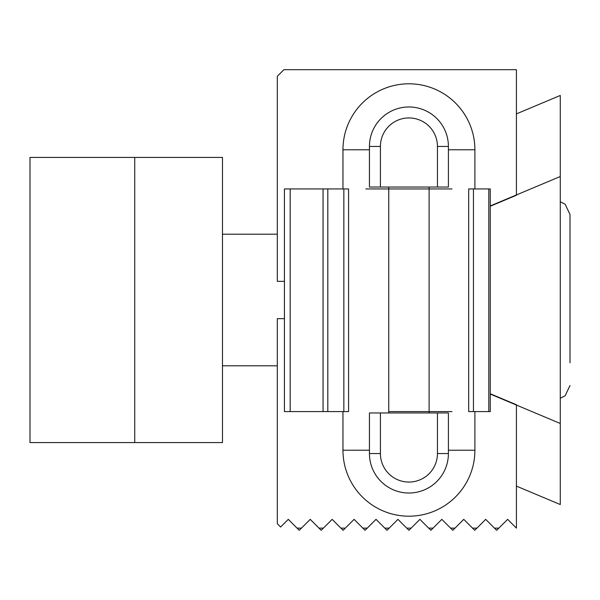 <?xml version="1.0" encoding="UTF-8"?>
<svg xmlns="http://www.w3.org/2000/svg" width="600" height="600" viewBox="0 0 600 600"><rect width="100%" height="100%" fill="white"/><g stroke="black" fill="none" stroke-linecap="round" stroke-linejoin="round"><path stroke-width="0.9" d="M343.837 411.585L348.585 411.585L348.585 188.947L284.43 188.947L284.43 411.585L343.837 411.585L343.837 188.947M365.85 188.947L452.002 188.947M473.445 188.947L468.69 188.947L468.69 411.585L490.268 411.585L490.268 188.947L473.445 188.947L473.445 411.585M452.002 411.585L388.748 411.585M134.738 157.425L30 157.425L30 442.575L222.48 442.575L222.48 157.425L134.738 157.425L134.738 442.575M570 362.79L570 214.455L565.148 204.248L560.28 201.75M570 275.685L570 338.475M516.412 113.895L560.28 95.453L560.28 504.548L516.412 486.105M560.28 423.495L490.268 394.065M490.268 205.935L560.28 176.505M490.268 206.235L516.412 195.248L516.412 69.683L283.897 69.683L277.32 76.26L277.32 281.355L284.43 281.355M380.415 146.453A28.515 28.515 0 0 1 408.93 117.938A28.515 28.515 0 0 1 437.445 146.453L437.445 187.035L448.41 187.035L448.41 146.453A39.48 39.48 0 0 0 408.93 106.972A39.48 39.48 0 0 0 369.442 146.453L369.442 187.035L380.415 187.035L380.415 146.453L369.442 146.453M437.445 187.035L380.415 187.035M284.43 318.645L277.32 318.645L277.32 523.74L280.605 527.025L288.285 519.352L299.25 530.317L310.222 519.352L321.188 530.317L332.153 519.352L343.125 530.317L354.09 519.352L365.055 530.317L376.028 519.352L386.993 530.317L397.957 519.352L408.93 530.317L419.895 519.352L430.86 530.317L441.832 519.352L452.798 530.317L463.763 519.352L474.735 530.317L485.7 519.352L496.665 530.317L507.638 519.352L516.412 528.127L516.412 404.752L490.268 393.765M494.475 528.127L498.862 528.127M472.537 528.127L476.925 528.127M450.607 528.127L454.995 528.127M428.67 528.127L433.058 528.127M406.732 528.127L411.12 528.127M384.803 528.127L389.19 528.127M362.865 528.127L367.252 528.127M340.928 528.127L345.315 528.127M318.998 528.127L323.377 528.127M297.06 528.127L301.447 528.127M448.41 453.548A39.48 39.48 0 0 1 408.93 493.028A39.48 39.48 0 0 1 369.442 453.548L369.442 412.965L380.415 412.965L380.415 453.548A28.515 28.515 0 0 0 408.93 482.062A28.515 28.515 0 0 0 437.445 453.548L437.445 412.965L448.41 412.965L448.41 453.548L437.445 453.548M437.445 412.965L380.415 412.965M369.442 450.225L342.96 450.225A65.97 65.97 0 0 0 408.93 516.195A65.97 65.97 0 0 0 474.9 450.225L448.41 450.225M369.442 149.775L342.96 149.775A65.97 65.97 0 0 1 408.93 83.805A65.97 65.97 0 0 1 474.9 149.775L474.9 188.947M327.81 411.585L327.81 188.947M323.062 411.585L323.062 188.947M290.183 188.947L290.183 411.585M488.798 188.947L488.798 411.585M437.445 146.453L448.41 146.453M369.442 453.548L380.415 453.548M448.41 149.775L474.9 149.775M560.28 398.25L565.148 395.752L570 385.545M222.48 365.805L277.32 365.805M222.48 234.195L277.32 234.195M429.105 187.035L429.105 412.965M342.96 149.775L342.96 188.947M342.96 411.585L342.96 450.225M388.748 187.035L388.748 412.965M474.9 411.585L474.9 450.225"/></g></svg>
